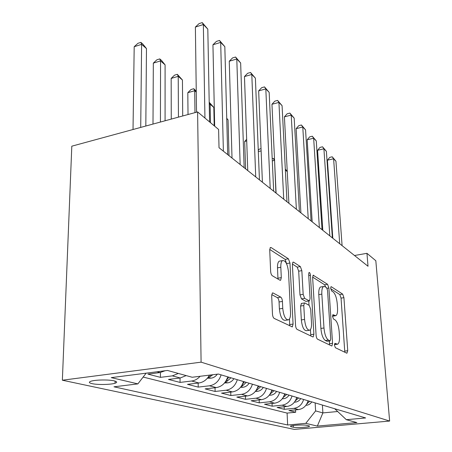 <?xml version="1.0" encoding="UTF-8"?>
<svg xmlns="http://www.w3.org/2000/svg" width="452" height="452" viewBox="0 0 452 452"><rect width="100%" height="100%" fill="white"/><g stroke="black" fill="none" stroke-linecap="round" stroke-linejoin="round"><path stroke-width="0.68" d="M334.463 345.158L335.395 347.724L346.91 353.238L347.735 350.724L343.916 297.682L342.678 294.128L331.299 286.721L331.005 286.692L330.661 288.308L331.576 290.896L333.096 291.868C335.254 293.794 336.633 297.687 337.232 303.558L337.537 308.021C337.757 312.298 337.192 314.858 335.847 315.705L332.921 314.694L332.542 316.406L333.463 318.988L334.994 319.841C337.164 321.621 338.554 325.502 339.158 331.486L339.475 336.045C339.706 340.667 339.079 343.384 337.599 344.204L334.887 343.339L334.463 345.158M92.061 383.646C97.564 384.929 110.746 384.692 115.034 383.239C117.458 382.415 117.181 381.624 114.198 380.861C108.994 379.55 95.553 379.731 91.123 381.177C88.513 382.059 88.824 382.878 92.061 383.646M273.087 292.975L272.415 292.975L271.686 295.727L272.471 314.021C272.658 316.281 273.234 317.75 274.195 318.428L292.314 326.886L293.071 324.067L289.964 263.013L288.399 258.804L271.115 247.555L270.319 247.549L269.725 250.012L270.641 271.33C270.827 273.528 271.392 275.008 272.341 275.765L279.986 280.223L280.647 280.229L281.302 277.635L280.816 267.268C280.709 263.832 281.24 261.612 282.415 260.612C285.472 260.199 287.506 264.002 288.517 272.019L290.54 312.4C290.67 316.411 290.003 318.892 288.551 319.841C285.579 319.92 283.647 316.101 282.754 308.388L282.427 301.439C282.234 299.269 281.686 297.834 280.771 297.133L273.087 292.975L272.251 293.111M389.635 421.055L375.821 260.731L366.951 253.323L368.018 266.262L219.022 147.714L218.604 129.458L197.597 111.921L201.089 362.159L389.635 421.055L294.286 429.4L62.365 380.217L201.089 362.159M316.095 335.294C316.293 337.322 316.773 338.616 317.541 339.175L331.627 345.921L331.937 345.949L332.559 343.322L328.903 288.031L327.576 284.297L313.174 275.217L312.643 277.584L316.095 335.294M312.818 336.915L297.111 329.395C296.252 328.785 295.727 327.406 295.535 325.265L292.387 264.573L292.952 262.149L293.585 262.177L300.354 266.584L301.846 270.646L303.162 294.359L304.659 298.393L309.467 300.902L310.072 298.371L308.659 274.115L309.038 272.449C309.716 272.415 310.174 273.347 310.417 275.245L313.897 334.22L313.208 336.943L312.818 336.915M157.019 371.776L160.014 372.578L147.906 374.115L160.437 377.352L160.449 372.51M178.348 373.442L172.342 375.872L180.241 377.979L168.466 379.426L180.054 382.415L180.026 378.008M200.1 376.279C197.677 379.008 194.852 380.59 191.631 381.025L198.936 382.974L187.484 384.336L198.225 387.104L198.174 383.064M221.101 374.861C219.045 381.138 215.18 384.782 209.491 385.793L216.271 387.607L205.123 388.884L215.107 391.46L215.033 387.748M237.317 379.697C235.356 385.754 231.61 389.262 226.073 390.229L232.384 391.912L221.531 393.121L230.836 395.523L230.746 392.093M252.414 384.194C250.538 390.048 246.905 393.432 241.521 394.353L247.402 395.924L236.825 397.071L245.521 399.314L245.419 396.138M266.499 388.398C264.702 394.054 261.177 397.325 255.934 398.201L261.431 399.675L251.126 400.76L259.262 402.862L259.16 399.913M279.675 392.325C277.952 397.805 274.528 400.964 269.42 401.805L274.573 403.184L264.516 404.218L272.155 406.184L272.042 403.444M292.032 396.008C290.37 401.319 287.043 404.382 282.059 405.184L286.901 406.478L277.087 407.461L284.268 409.314L293.936 408.359C298.8 407.585 302.032 404.619 303.631 399.466M284.15 406.755L284.268 409.314M309.004 425.852L306.676 425.315C303.998 424.586 291.947 425.185 290.455 426.123L290.924 426.722L293.331 427.242C296.128 427.954 307.97 427.349 309.422 426.417L309.004 425.852M146.154 373.166L137.877 383.889L113.977 386.81L287.647 424.987L305.767 423.354L315.609 410.908L315.146 402.901M137.877 383.889L111.26 377.629L167.455 370.442L192.179 377.25L218.367 374.047L365.634 417.953L346.345 419.693L356.882 422.592L317.361 426.078L305.767 423.354M143.143 377.064L287.093 413.088L295.676 412.258L288.913 410.512L298.489 409.574C303.309 408.811 306.501 405.885 308.078 400.794M282.059 405.184L272.155 406.184M269.42 401.805L259.262 402.862M255.934 398.201L245.521 399.314M241.521 394.353L230.836 395.523M226.073 390.229L215.107 391.46M209.491 385.793L198.225 387.104M191.631 381.025L180.054 382.415M172.342 375.872L160.437 377.352M315.609 410.908L322.881 412.913L337.435 411.535M322.406 405.065L322.881 412.913L317.361 426.078M334.717 408.732L346.345 419.693M197.597 111.921L71.806 146.182L62.365 380.217M366.951 253.323L354.504 255.504M295.551 409.862L295.676 412.258M287.093 413.088L287.647 424.987M286.901 406.478C291.834 405.687 295.122 402.664 296.761 397.415M274.573 403.184C279.63 402.359 283.014 399.24 284.715 393.828M261.431 399.675C266.623 398.811 270.104 395.585 271.878 389.997M247.402 395.924C252.73 395.02 256.318 391.686 258.16 385.912M232.384 391.912C237.854 390.963 241.554 387.505 243.481 381.533M216.271 387.607C221.892 386.613 225.712 383.025 227.729 376.838M198.936 382.974C203.423 382.29 206.931 379.674 209.457 375.137M180.241 377.979L186.167 375.595M160.014 372.578L165.133 370.736M334.452 344.633L337.158 344.26M332.531 316.225L335.271 315.79M344.803 352.227L341.051 298.122L339.808 294.574L330.7 288.709M325.739 287.167L324.604 284.783L312.626 277.07M329.508 344.904L329.344 341.034M330.073 340.887L330.734 339.079L327.536 290.342L326.598 287.715L324.937 286.653L323.513 286.517C322.208 287.444 321.649 289.981 321.835 294.128L323.977 327.994C324.604 334.299 326.073 338.322 328.389 340.057L330.073 340.887L327.016 341.288L330.192 340.921M321.304 286.879L320.502 287.009C319.185 287.93 318.615 290.466 318.796 294.608L321.835 294.128M327.016 341.288L325.321 340.469C322.988 338.734 321.513 334.723 320.892 328.423L318.796 294.608M292.376 264.03L297.196 267.132L300.354 266.584M309.185 300.947L305.834 301.36L301.473 298.896L299.975 294.868L298.687 271.194L297.196 267.132M308.778 301.009L309.027 305.292M310.428 329.598L310.722 334.655L313.897 334.22M304.558 319.451C305.388 326.542 307.1 330.135 309.688 330.231C311.061 329.406 311.665 327.005 311.513 323.033L310.716 309.383L309.253 305.422L304.914 302.993L304.422 302.964L303.784 305.558L304.558 319.451L301.337 319.92C302.156 326.999 303.874 330.582 306.484 330.678L309.066 330.316M301.529 303.411L300.58 306.049L303.784 305.558M301.337 319.92L300.58 306.049M310.693 335.898L310.722 334.655M287.658 319.971L285.201 320.332C282.212 320.411 280.268 316.603 279.381 308.908L279.059 301.97C278.878 299.8 278.325 298.365 277.404 297.67L271.714 294.625M280.409 260.973L279.127 261.205C277.94 262.205 277.398 264.42 277.5 267.855L280.816 267.268M277.969 279.042L277.5 267.855M286.754 264.154L285.161 259.386L269.725 249.442M289.704 325.852L289.472 318.926M305.902 405.303L306.609 405.274C308.756 404.964 310.467 403.834 311.744 401.884M306.772 404.003L309.705 401.28M308.405 400.89L307.806 401.721M287.257 171.641L285.353 169.975M285.302 169.025L287.246 171.432M339.712 243.735L333.604 158.782L335.943 161.195L342.091 245.634M332.813 238.249L327.417 160.194L333.604 158.782L332.231 156.799L335.943 161.195M327.417 160.194L329.762 157.369L332.231 156.799M294.45 402.139L295.467 402.105C297.67 401.783 299.427 400.613 300.738 398.607M295.303 400.896L298.574 397.958M297.19 397.545L296.382 398.636M274.573 160.556L275.923 192.981M272.194 158.675L273.29 158.42L274.528 159.556M273.29 158.42L274.409 160.409L272.296 160.906M282.263 398.783L283.63 398.732C285.884 398.398 287.692 397.189 289.048 395.121M283.105 397.579L286.743 394.432M285.274 393.991L284.218 395.353M258.267 150.38L259.465 149.041L261.03 148.663M261.126 150.906L258.318 151.584M269.268 395.206L271.03 395.144C273.347 394.794 275.2 393.545 276.601 391.409M246.713 140.962L244.679 141.47L245.611 168.867M270.115 394.025L274.144 390.675M272.573 390.206L271.245 391.856M244.679 141.47L246.656 139.306M255.38 391.392L257.595 391.319C259.968 390.952 261.872 389.658 263.318 387.449M256.244 390.206L257.092 389.923L260.697 386.663M259.019 386.166L257.38 388.121M329.836 235.882L323.914 148.793L326.389 151.341L332.361 237.888M322.801 230.283L317.581 150.279L323.914 148.793L322.542 146.798L326.389 151.341M317.581 150.279L320.016 147.397L322.542 146.798M319.361 227.548L313.654 138.216L316.276 140.917L322.039 229.678M312.179 221.83L307.174 139.781L313.654 138.216L312.292 136.216L316.276 140.917M307.174 139.781L309.705 136.843L312.292 136.216M308.23 218.689L302.778 127.006L305.558 129.871L311.078 220.955M300.902 212.858L296.139 128.656L302.778 127.006L301.422 125.001L305.558 129.871M296.139 128.656L298.778 125.662L301.422 125.001M296.376 209.259L291.224 115.096L294.179 118.141L299.41 211.672M288.896 203.304L284.421 116.842L291.224 115.096L289.885 113.085L294.179 118.141M284.421 116.842L287.173 113.785L289.885 113.085M240.504 387.319L243.227 387.228C245.662 386.839 247.628 385.505 249.125 383.217M241.408 386.11L242.6 385.754L246.312 382.375M244.521 381.844L242.532 384.127M229.023 155.669L228.051 119.893L226.746 118.746M226.729 118.254L228.051 119.893M283.732 199.196L278.929 102.423L282.076 105.666L286.975 201.778M276.093 193.117L271.951 104.276L278.929 102.423L277.607 100.412L282.076 105.666M271.951 104.276L274.827 101.152L277.607 100.412M224.531 382.957L227.836 382.844C230.339 382.437 232.362 381.047 233.91 378.68M225.497 381.691L227.062 381.285L230.899 377.782M228.972 377.205L226.582 379.838M214.203 125.786L213.819 107.452L210.118 104.214L210.479 122.673M209.203 102.242L213.819 107.452M209.203 102.31L210.118 104.214L209.242 104.457M270.211 188.439L265.816 88.908L269.172 92.372L273.68 191.202M262.409 182.229L258.663 90.875L265.816 88.908L264.522 86.903L269.172 92.372M258.663 90.875L261.674 87.688L264.522 86.903M207.338 378.267L211.304 378.138C213.728 377.742 215.734 376.42 217.327 374.171M196.264 92.106L194.699 90.739L187.812 92.7L188.021 114.525M208.383 376.917L210.366 376.482L212.824 374.725M187.812 92.7L191.032 89.502L193.778 88.716L194.699 90.739L194.976 112.633M193.778 88.716L196.253 91.214M255.725 176.913L251.804 74.467L255.397 78.168L259.442 179.873M247.752 170.568L244.464 76.557L251.804 74.467L250.544 72.473L255.397 78.168M244.464 76.557L247.617 73.309L250.544 72.473M182.71 115.972L182.444 80.027L178.218 76.331L171.161 78.422L171.263 119.091M171.161 78.422L174.54 75.156L177.353 74.326L178.218 76.331L178.444 117.136M177.353 74.326L182.444 80.027M240.153 164.528L236.797 59.003L240.65 62.969L244.153 167.709M232.012 158.047L229.26 61.229L236.797 59.003L235.577 57.02L240.65 62.969M229.26 61.229L232.577 57.912L235.577 57.02M165.082 120.774L165.093 64.862L160.562 60.901L153.33 63.127L152.996 124.068M153.33 63.127L156.889 59.8L159.771 58.907L160.562 60.901L160.426 122.046M159.771 58.907L161.584 60.5L165.093 64.862M223.384 151.183L220.689 42.398L224.825 46.663L227.695 154.612M214.677 126.181L212.943 44.782L220.689 42.398L219.514 40.443L224.825 46.663M212.943 44.782L216.429 41.398L219.514 40.443M145.815 126.023L146.476 48.59L141.612 44.336L134.193 46.714L133.024 129.509M134.193 46.714L137.939 43.319L140.894 42.364L141.612 44.336L140.713 127.413M140.894 42.364L142.843 44.076L146.476 48.59M204.948 118.057L203.343 24.521L207.807 29.114L209.575 121.921M196.535 112.209L195.383 27.075L203.343 24.521L202.236 22.6L207.807 29.114M195.383 27.075L199.061 23.623L202.236 22.6M293.936 408.359L298.489 409.574M293.246 425.501L293.331 427.242M290.89 425.959L290.924 426.722M334.463 344.396L336.638 344.108M332.813 314.773L333.18 314.716M332.531 315.908L334.706 315.592M330.892 286.788L331.299 286.721M339.808 294.574L342.678 294.128M341.051 298.122L343.916 297.682M344.803 351.091L347.735 350.724M334.785 343.396L335.101 343.356M313.01 275.37L313.682 275.257M324.604 284.783L327.576 284.297M327.056 288.331L328.903 288.031M329.519 343.723L332.559 343.322M320.892 328.423L323.977 327.994M325.321 340.469L328.389 340.057M292.783 262.318L293.585 262.177M298.687 271.194L301.846 270.646M299.975 294.868L303.162 294.359M301.473 298.896L304.659 298.393M305.834 301.36L308.987 300.874M308.744 275.528L310.417 275.245M277.404 297.67L280.771 297.133M279.059 301.97L282.427 301.439M279.381 308.908L282.754 308.388M277.974 278.206L281.302 277.635M270.149 247.73L271.115 247.555M285.161 259.386L288.399 258.804M286.726 263.589L289.964 263.013M289.749 324.547L293.071 324.067M306.01 405.156L306.45 405.286M294.619 401.918L295.309 402.111M282.506 398.466L283.466 398.743M269.59 394.788L270.861 395.155M270.618 393.172L270.646 393.828M255.792 390.861L257.414 391.325M257.052 388.816L257.092 389.923M241.018 386.658L243.046 387.234M242.549 384.11L242.6 385.754M225.169 382.149L227.644 382.855M227.023 379.482L227.062 381.285M208.112 377.296L211.107 378.149M210.344 375.03L210.366 376.482M115.074 381.092L115.034 383.239M309.4 425.97L309.422 426.417M320.502 287.009L323.513 286.517M301.23 303.456L304.422 302.964M279.127 261.205L282.415 260.612M280.195 280.308L280.647 280.229M292.015 326.926L292.314 326.886"/></g></svg>
